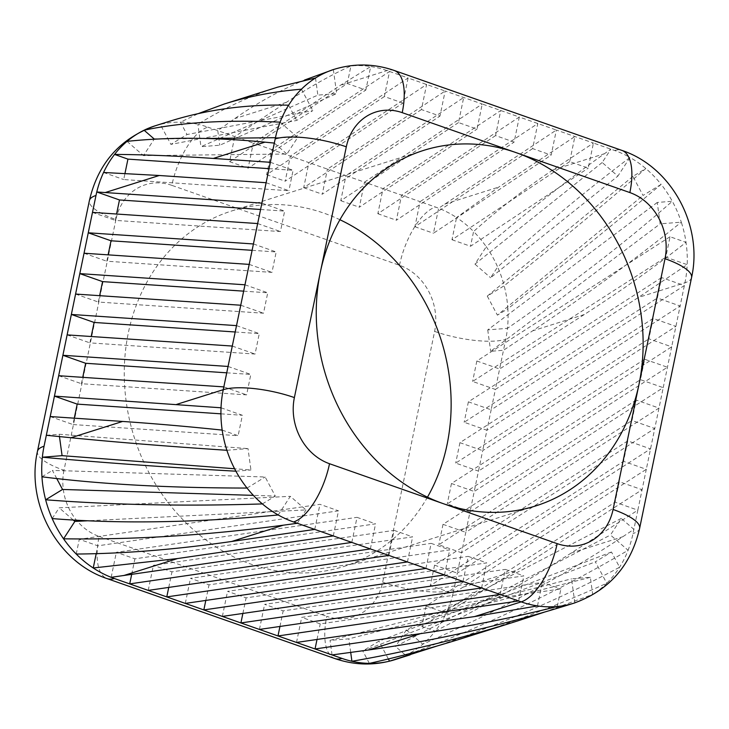 <?xml version="1.0" encoding="UTF-8"?>
<svg xmlns="http://www.w3.org/2000/svg" width="729" height="729" viewBox="0 0 729 729"><rect width="100%" height="100%" fill="white"/><g stroke="black" fill="none" stroke-linecap="round" stroke-linejoin="round"><path stroke-width="0.55" stroke-dasharray="3.65 2.73" d="M388.894 555.425L394.079 530.357L412.632 536.863L171.971 571.837L153.418 565.321L394.079 530.357M407.438 561.941L412.632 536.863M148.224 590.399L153.418 565.321M168.745 587.419L171.971 571.837M351.825 542.412L357.019 517.344L375.563 523.85L134.901 558.824L116.358 552.309L357.019 517.344M370.368 548.928L375.563 523.85M111.172 577.322L116.358 552.309M131.676 574.406L134.901 558.824M333.299 535.915L338.493 510.838L97.832 545.811L79.288 539.296L319.949 504.331L338.493 510.838M96.201 553.685L97.832 545.811M76.235 554.04L79.288 539.296M314.755 529.4L319.949 504.331M278.205 514.975L290.324 496.34L305.998 509.936L87.061 520.816M297.314 523.285L305.998 509.936M52.187 518.583L59.186 507.821L290.324 496.34M73.337 520.096L59.186 507.821M262.385 503.921L275.28 496.048L253.373 495.365M56.771 478.607L52.415 470.405L265.156 476.994L275.28 496.048M41.954 476.793L52.415 470.405M247.049 488.056L265.156 476.994M226.892 450.285L248.015 448.608L250.94 469.995L234.601 468.756M235.895 471.198L250.94 469.995M46.328 435.277L59.149 434.256L248.015 448.608M59.468 436.589L59.149 434.256M222.172 430.101L238.137 435.705L72.973 424.542L74.285 418.182M50.21 416.551L72.973 424.542M221.024 407.784L242.374 415.275L238.137 435.705M220.914 413.826L242.374 415.275M228.059 366.45L250.831 374.442L246.593 394.872L81.429 383.709L82.742 377.349M223.83 386.889L246.593 394.872M226.746 372.82L250.831 374.442M58.666 375.717L81.429 383.709M236.515 325.626L259.278 333.618L255.05 354.048L89.886 342.876L91.198 336.516M232.287 346.056L255.05 354.048M235.203 331.987L259.278 333.618M67.123 334.884L89.886 342.876M244.971 284.793L267.734 292.785L263.506 313.215L98.342 302.043L99.654 295.682M240.743 305.223L263.506 313.215M243.659 291.153L267.734 292.785M75.579 294.051L98.342 302.043M253.428 243.96L276.191 251.952L271.963 272.382L106.799 261.219L108.111 254.849M249.2 264.39L271.963 272.382M252.116 250.32L276.191 251.952M84.035 253.227L106.799 261.219M261.884 203.127L284.647 211.118L280.419 231.549L115.255 220.386L116.567 214.016M257.656 223.557L280.419 231.549M260.572 209.487L284.647 211.118M92.483 212.394L115.255 220.386M266.112 182.724L288.875 190.716L123.711 179.553L124.969 173.456M103.564 172.481L123.711 179.553M270.341 162.294L293.104 170.285L288.875 190.716M269.028 168.654L293.104 170.285M280.1 122.162L297.714 137.444L286.934 154.029L143.476 155.623L154.183 139.166M274.323 143.084L286.934 154.029M157.282 139.011L205.742 138.474M275.444 137.699L297.714 137.444M127.037 141.362L143.476 155.623M170.367 121.014L160.28 124.395L170.896 144.378L187.007 134.537L312.814 110.608L296.703 120.449L170.896 144.378M288.602 105.204L296.703 120.449M154.995 125.862A106.507 91.991 -107.5 0 1 160.28 124.395A106.507 91.991 -107.5 0 1 180.437 122.171L187.007 134.537M301.432 89.202L312.814 110.608M277.667 87.152C250.329 95.854 223.739 108.229 197.896 124.267A106.507 91.991 -107.5 0 0 180.437 122.171L198.488 113.533M333.363 69.583L336.643 93.622L317.844 95.116L200.958 146.711L219.757 145.217L336.643 93.622M315.511 77.994L317.844 95.116M334.739 658.515A53.253 22.535 109.3 0 1 326.774 616.342A53.253 45.991 72.5 0 0 382.689 582.179L434.621 331.413A53.253 45.991 72.5 0 0 399.483 265.274L171.834 185.357A53.253 22.535 109.3 0 1 207.82 127.128A106.507 91.991 -107.5 0 0 197.896 124.267L200.958 146.711M207.82 127.128L217.761 130.619L234.756 118.627C256.736 103.172 279.972 90.314 304.458 80.072M334.183 69.319A106.507 91.991 72.5 0 1 350.931 65.947L347.286 83.534L229.571 161.665L234.765 136.587L253.309 143.103L340.425 85.284L370.706 66.53A106.507 91.991 72.5 0 0 350.931 65.947C330.766 75.06 309.242 87.188 286.36 102.342L234.765 136.587L217.761 130.619L219.757 145.217M464.245 637.775C513.152 622.293 560.656 604.113 606.756 583.255A106.507 91.991 72.5 0 0 619.586 567.244A106.507 91.991 72.5 0 0 628.088 550.286L610.474 535.004L621.254 518.419L633.875 529.363L622.766 536.763C562.597 576.566 495.93 612.369 422.765 644.19A106.507 91.991 -107.5 0 1 405.725 655.335C482.306 627.423 556.427 592.413 628.088 550.286A106.507 91.991 72.5 0 0 633.009 533.528L637.848 510.154L615.085 502.163L619.313 481.732L642.076 489.724L517.089 570.114L446.239 613.071A106.507 91.991 -107.5 0 1 435.259 631.132C481.377 607.631 526.675 581.596 571.153 553.047L637.848 510.154L646.304 469.321L623.541 461.329L627.769 440.899L650.532 448.891L457.32 573.158L453.821 590.08A106.507 91.991 -107.5 0 1 453.037 593.57L646.304 469.321L654.76 428.497L631.997 420.505L636.226 400.066L658.989 408.058L465.776 532.325L461.548 552.755L654.76 428.497L663.217 387.664L640.454 379.672L644.682 359.242L667.445 367.234L474.233 491.492L470.005 511.922L663.217 387.664L671.673 346.831L648.91 338.839L653.138 318.409L675.901 326.401L482.689 450.659L478.461 471.089L671.673 346.831L680.13 305.998L657.367 298.006L661.595 277.576L684.358 285.568L491.146 409.826L486.917 430.256L680.13 305.998L684.941 282.77A106.507 91.991 72.5 0 0 687.174 264.663L665.823 257.173L670.051 236.743L686.016 242.347C655.726 266.304 621.819 290.361 584.293 314.527L499.602 369.002L495.374 389.432L638.358 297.468L687.174 264.663A106.507 91.991 72.5 0 0 686.016 242.347A106.507 91.991 72.5 0 0 681.296 222.163L660.173 223.839L657.257 202.452L672.302 201.259C626.02 241.937 571.071 284.292 507.457 328.332A106.507 91.991 -107.5 0 1 505.744 339.313L503.484 350.266L532.68 330.82C586.171 295.099 635.706 258.886 681.296 222.163A106.507 91.991 72.5 0 0 672.302 201.259A106.507 91.991 72.5 0 0 661.139 184.391L643.033 195.454L632.918 176.4L645.803 168.527C606.027 202.799 558.815 241.882 504.167 285.768A106.507 91.991 -107.5 0 1 507.849 308.759C562.733 265.502 613.836 224.04 661.139 184.391A106.507 91.991 72.5 0 0 645.803 168.527A106.507 91.991 72.5 0 0 629.984 157.473L617.864 176.108L602.19 162.512L610.875 149.172L604.414 153.728C569.385 178.55 530.001 209.551 486.261 246.739A106.507 91.991 -107.5 0 1 497.625 266.96C543.779 225.762 587.902 189.267 629.984 157.473A106.507 91.991 72.5 0 0 614.656 150.493L593.433 143.048L588.239 168.126L569.695 161.61L574.889 136.533L498.736 187.08L456.573 217.561A106.507 91.991 -107.5 0 1 473.577 231.512C499.31 208.54 525.727 188.046 552.801 170.012L593.433 143.048L556.373 130.035L551.179 155.113L532.626 148.598L537.82 123.52L420.104 201.651L435.459 207.045A106.507 91.991 -107.5 0 1 438.639 208.23L556.373 130.035L519.303 117.023L514.109 142.1L495.565 135.585L500.75 110.507L383.035 188.638L401.579 195.153L519.303 117.023L482.234 104.01L477.039 129.088L458.495 122.572L463.69 97.495L345.965 175.625L364.509 182.141L482.234 104.01L445.164 90.997L439.97 116.075L421.426 109.56L426.62 84.482L308.896 162.613L327.449 169.128L445.164 90.997L408.094 77.985L402.909 103.062L384.356 96.547L389.55 71.469L271.835 149.6L290.379 156.115L408.094 77.985L387.008 70.576A106.507 91.991 72.5 0 0 370.706 66.53L365.84 90.05L347.286 83.534M384.356 96.547L266.641 174.678L271.835 149.6L253.309 143.103L248.115 168.18L365.84 90.05M229.571 161.665L248.115 168.18M421.426 109.56L303.701 187.69L308.896 162.613L290.379 156.115L285.185 181.193L402.909 103.062M266.641 174.678L285.185 181.193M458.495 122.572L340.771 200.703L345.965 175.625L327.449 169.128L322.254 194.206L439.97 116.075M303.701 187.69L322.254 194.206M495.565 135.585L377.841 213.715L383.035 188.638L364.509 182.141L359.324 207.218L477.039 129.088M340.771 200.703L359.324 207.218M532.626 148.598L414.91 226.728L420.104 201.651L401.579 195.153L396.385 220.231L514.109 142.1M377.841 213.715L396.385 220.231M569.695 161.61L451.98 239.741L456.573 217.561A106.507 91.991 -107.5 0 0 438.639 208.23L433.454 233.244L551.179 155.113M414.91 226.728L433.454 233.244M451.98 239.741L470.524 246.256L588.239 168.126M602.19 162.512L474.944 264.126L486.261 246.739A106.507 91.991 -107.5 0 0 473.577 231.512L470.524 246.256M632.918 176.4L487.273 296.092L504.167 285.768A106.507 91.991 -107.5 0 0 497.625 266.96L490.617 277.731L617.864 176.108M474.944 264.126L490.617 277.731M487.273 296.092L497.397 315.147L643.033 195.454M657.257 202.452L487.737 329.9L507.457 328.332A106.507 91.991 -107.5 0 0 507.849 308.759L497.397 315.147M670.051 236.743L476.839 361.01L499.602 369.002L503.484 350.266L490.653 351.287L660.173 223.839M487.737 329.9L490.653 351.287M661.595 277.576L468.382 401.834L491.146 409.826L495.374 389.432L472.611 381.44L665.823 257.173M476.839 361.01L472.611 381.44M653.138 318.409L459.926 442.667L482.689 450.659L486.917 430.256L464.154 422.264L657.367 298.006M468.382 401.834L464.154 422.264M644.682 359.242L451.47 483.5L474.233 491.492L478.461 471.089L455.698 463.097L648.91 338.839M459.926 442.667L455.698 463.097M636.226 400.066L443.013 524.333L465.776 532.325L470.005 511.922L447.242 503.93L640.454 379.672M451.47 483.5L447.242 503.93M627.769 440.899L434.557 565.166L457.32 573.158L461.548 552.755L438.785 544.763L631.997 420.505M443.013 524.333L438.785 544.763M619.313 481.732L426.101 605.999L446.239 613.071A106.507 91.991 -107.5 0 0 453.037 593.57L430.329 585.597L623.541 461.329M434.557 565.166L430.329 585.597M426.101 605.999L421.872 626.43L615.085 502.163M621.254 518.419L406.326 629.929L422.765 644.19A106.507 91.991 -107.5 0 0 435.259 631.132L421.872 626.43M394.817 659.681A106.507 91.991 -107.5 0 0 405.725 655.335L395.546 646.505L610.474 535.004M406.326 629.929L395.546 646.505M571.554 603.913L574.835 602.874A106.507 91.991 72.5 0 0 592.686 594.454A106.507 91.991 72.5 0 0 606.756 583.255L595.374 561.84L611.485 551.999L619.586 567.244C563.781 597.188 503.019 623.423 437.291 645.94M611.485 551.999L378.907 641.174L362.805 651.015L595.374 561.84M388.375 658.98L378.907 641.174M369.375 663.381L362.805 651.015M574.835 602.874L571.554 578.826L590.344 577.332L592.686 594.454L544.271 612.178M590.344 577.332L348.854 638.841L330.055 640.335L571.554 578.826M350.704 652.391L348.854 638.841M332.05 654.934L330.055 640.335M557.257 606.501L560.902 588.914L320.241 623.887L301.688 617.372L542.349 582.407L560.902 588.914M317.015 639.47L320.241 623.887M537.483 605.927L542.349 582.407M296.503 642.449L301.688 617.372M500.094 594.463L505.288 569.395L523.832 575.901L283.171 610.875L264.627 604.359L505.288 569.395M518.638 600.978L523.832 575.901M259.433 629.437L264.627 604.359M279.945 626.457L283.171 610.875M463.024 581.45L468.218 556.382L486.762 562.888L246.101 597.862L227.557 591.347L468.218 556.382M481.568 587.966L486.762 562.888M222.363 616.424L227.557 591.347M242.875 613.444L246.101 597.862M425.955 568.438L431.149 543.369L449.702 549.876L209.032 584.849L190.488 578.334L431.149 543.369M444.508 574.953L449.702 549.876M185.294 603.412L190.488 578.334M205.806 600.432L209.032 584.849M427.476 497.151A186.387 160.981 -107.5 0 1 343.796 566.488A186.387 160.981 -107.5 0 1 179.644 516.214A186.387 160.981 -107.5 0 1 128.35 332.798A186.387 160.981 -107.5 0 1 231.612 210.991A186.387 160.981 -107.5 0 1 339.924 219.73M394.261 70.485A53.253 22.535 -70.7 0 0 387.008 70.576L340.425 85.284M286.36 102.342L234.756 118.627M552.801 170.012L604.414 153.728M444.745 204.12L498.736 187.08M691.557 277.585A53.253 14.589 11.7 0 1 684.941 282.77L638.358 297.468M584.293 314.527L532.68 330.82M571.153 553.047L622.766 536.763M463.106 587.155L517.089 570.114M382.689 582.179A53.253 14.589 -168.3 0 0 453.821 590.08M434.621 331.413A53.253 14.589 -168.3 0 0 505.744 339.313M399.483 265.274A53.253 22.535 109.3 0 1 435.459 207.045M171.834 185.357A53.253 45.991 72.5 0 0 115.92 219.529A53.253 14.589 11.7 0 1 89.375 200.657M115.92 219.529L63.988 470.296A53.253 14.589 11.7 0 1 37.443 451.415M63.988 470.296A53.253 45.991 72.5 0 0 99.135 536.426A53.253 22.535 -70.7 0 0 107.09 578.598M99.135 536.426L326.774 616.342M614.656 150.493A53.253 22.535 109.3 0 1 621.91 150.402M639.625 528.343A53.253 14.589 11.7 0 1 633.009 533.528M423.604 150.402L231.612 210.991M535.788 505.899L343.796 566.488"/><path stroke-width="1.09" d="M388.894 555.425L407.438 561.941L166.777 596.905L148.224 590.399L388.894 555.425L370.368 548.928L129.707 583.893L114.344 578.507A106.507 91.991 -107.5 0 1 111.172 577.322L351.825 542.412L370.368 548.928M185.294 603.412L425.955 568.438L444.508 574.953L203.847 609.927L166.777 596.905L168.745 587.419M148.224 590.399L129.707 583.893L131.676 574.406M111.172 577.322A106.507 91.991 -107.5 0 1 93.239 567.991A106.507 91.991 -107.5 0 1 76.235 554.04C124.55 553.639 176.363 549.447 231.685 541.474L314.755 529.4L333.299 535.915L177.621 558.532L93.239 567.991L96.201 553.685M297.314 523.285L283.289 525.19C207.665 535.286 134.418 539.824 63.551 538.813A106.507 91.991 -107.5 0 1 52.187 518.583C119.51 523.978 194.843 522.775 278.205 514.975A106.507 91.991 72.5 0 0 293.541 521.955L314.755 529.4M76.235 554.04A106.507 91.991 -107.5 0 1 63.551 538.813L74.859 521.417L73.337 520.096M87.061 520.816L74.859 521.417M52.187 518.583A106.507 91.991 -107.5 0 1 45.645 499.784A106.507 91.991 -107.5 0 1 41.954 476.793C100.556 484.238 168.918 487.993 247.049 488.056A106.507 91.991 72.5 0 0 262.385 503.921C185.813 506.373 113.56 504.987 45.645 499.784L62.539 489.46L56.771 478.607M253.373 495.365L62.539 489.46M41.954 476.793A106.507 91.991 -107.5 0 1 42.355 457.22A106.507 91.991 -107.5 0 1 44.059 446.23L46.328 435.277L70.995 437.737C116.44 442.23 168.408 446.412 226.892 450.285A106.507 91.991 72.5 0 0 235.895 471.198C165.82 467.234 101.304 462.578 42.355 457.22L62.074 455.652L59.468 436.589M234.601 468.756L62.074 455.652M222.172 430.101C187.936 426.511 154.739 423.631 122.6 421.444L50.21 416.551L54.438 396.12L221.024 407.784A106.507 91.991 72.5 0 0 222.172 430.101A106.507 91.991 72.5 0 0 226.892 450.285M58.666 375.717L62.894 355.287L228.059 366.45L223.83 386.889L58.666 375.717L54.438 396.12L77.201 404.112L220.914 413.826M74.285 418.182L77.201 404.112M67.123 334.884L71.351 314.454L236.515 325.626L232.287 346.056L67.123 334.884L62.894 355.287L85.657 363.279L226.746 372.82M82.742 377.349L85.657 363.279M75.579 294.051L79.807 273.621L244.971 284.793L240.743 305.223L75.579 294.051L71.351 314.454L94.114 322.446L235.203 331.987M91.198 336.516L94.114 322.446M84.035 253.227L88.264 232.797L253.428 243.96L249.2 264.39L84.035 253.227L79.807 273.621L102.57 281.613L243.659 291.153M99.654 295.682L102.57 281.613M92.483 212.394L95.991 195.472A106.507 91.991 -107.5 0 1 96.775 191.982L261.884 203.127L257.656 223.557L92.483 212.394L88.264 232.797L111.027 240.789L252.116 250.32M108.111 254.849L111.027 240.789M103.564 172.481A106.507 91.991 -107.5 0 1 114.553 154.42C142.483 154.557 175.416 155.888 213.333 158.439L270.341 162.294L266.112 182.724L159.259 175.498L103.564 172.481A106.507 91.991 -107.5 0 0 96.775 191.982L119.483 199.956L260.572 209.487M116.567 214.016L119.483 199.956M124.969 173.456L127.94 159.122L269.028 168.654M127.037 141.362A106.507 91.991 -107.5 0 1 144.087 130.218C180.983 122.308 226.318 119.629 280.1 122.162A106.507 91.991 72.5 0 0 275.179 138.92L274.323 143.084L264.937 142.155C214.454 137.271 168.49 137.006 127.037 141.362A106.507 91.991 -107.5 0 0 114.553 154.42L127.94 159.122M198.488 113.533L224.432 103.955C248.662 96.356 274.332 91.435 301.432 89.202A106.507 91.991 72.5 0 0 288.602 105.204C247.231 104.147 207.82 109.414 170.367 121.014L154.995 125.862A106.507 91.991 -107.5 0 0 144.087 130.218L154.266 139.039L157.282 139.011M205.742 138.474L275.444 137.699M304.458 80.072L333.363 69.583A106.507 91.991 72.5 0 0 315.511 77.994L277.667 87.152L224.432 103.955M437.291 645.94L389.532 661.157L388.375 658.98M410.181 654.833L394.817 659.681A106.507 91.991 -107.5 0 1 389.532 661.157A106.507 91.991 -107.5 0 1 369.375 663.381C400.075 656.565 431.696 648.035 464.245 637.775L517.49 620.971C462.341 638.303 407.147 651.735 351.916 661.276L350.704 652.391M544.271 612.178L517.49 620.971M369.375 663.381A106.507 91.991 -107.5 0 1 351.916 661.276A106.507 91.991 -107.5 0 1 341.992 658.424L332.05 654.934L368.92 649.922C435.477 640.718 503.019 625.382 571.554 603.913L574.005 603.138A106.507 91.991 72.5 0 0 574.835 602.874M332.05 654.934L296.503 642.449L474.597 616.57L537.483 605.927A106.507 91.991 72.5 0 0 557.257 606.501C512.897 617.755 467.316 626.803 420.533 633.638L315.046 648.965L317.015 639.47M518.638 600.978L277.977 635.952L259.433 629.437L500.094 594.463L521.18 601.872A106.507 91.991 72.5 0 0 537.483 605.927M296.503 642.449L277.977 635.952L279.945 626.457M481.568 587.966L240.907 622.94L222.363 616.424L463.024 581.45L500.094 594.463M259.433 629.437L240.907 622.94L242.875 613.444M222.363 616.424L203.847 609.927L205.806 600.432M639.041 384.092A186.387 160.981 -107.5 0 1 535.788 505.899A186.387 160.981 -107.5 0 1 443.341 503.684A186.387 160.981 -107.5 0 1 320.341 272.209A186.387 160.981 -107.5 0 1 423.604 150.402A186.387 160.981 -107.5 0 1 516.05 152.616A186.387 160.981 -107.5 0 1 639.041 384.092L613.08 509.471A53.253 45.991 -107.5 0 1 557.166 543.643L329.517 463.726A53.253 45.991 -107.5 0 1 294.379 397.587L346.311 146.821A53.253 45.991 -107.5 0 1 402.226 112.658L629.865 192.574A53.253 45.991 -107.5 0 1 665.012 258.704L639.041 384.092M339.924 219.73A186.387 160.981 -107.5 0 1 447.05 444.681A186.387 160.981 -107.5 0 1 427.476 497.151M407.438 561.941L425.955 568.438M231.685 541.474L283.289 525.19M333.299 535.915L351.825 542.412M123.629 575.573L177.621 558.532M235.895 471.198A106.507 91.991 72.5 0 0 247.049 488.056M262.385 503.921A106.507 91.991 72.5 0 0 278.205 514.975M223.83 386.889L223.256 389.687A106.507 91.991 72.5 0 0 221.024 407.784M294.379 397.587A53.253 14.589 -168.3 0 0 223.256 389.687L176.664 404.385M122.6 421.444L70.995 437.737M46.328 435.277L50.21 416.551M232.287 346.056L228.059 366.45M240.743 305.223L236.515 325.626M249.2 264.39L244.971 284.793M257.656 223.557L253.428 243.96M274.323 143.084L270.341 162.294M213.333 158.439L264.937 142.155M266.112 182.724L261.884 203.127M105.277 192.538L159.259 175.498M288.602 105.204A106.507 91.991 72.5 0 0 280.1 122.162M315.511 77.994A106.507 91.991 72.5 0 0 301.432 89.202M331.731 70.084L334.183 69.319A106.507 91.991 72.5 0 0 333.363 69.583M557.166 543.643A53.253 22.535 109.3 0 1 521.18 601.872L474.597 616.57M557.257 606.501A106.507 91.991 72.5 0 0 574.005 603.138C609.143 590.435 631.013 565.504 639.625 528.343L691.557 277.585C703.23 225.826 671.837 166.996 621.91 150.402A53.253 22.535 109.3 0 1 629.865 192.574M420.533 633.638L368.92 649.922M444.508 574.953L463.024 581.45M341.992 658.424A53.253 22.535 109.3 0 1 334.739 658.515C354.713 665.413 374.742 665.805 394.817 659.681M154.995 125.862C119.857 138.565 97.987 163.496 89.375 200.657A53.253 14.589 11.7 0 1 95.991 195.472M89.375 200.657L37.443 451.415A53.253 14.589 11.7 0 1 44.059 446.23M37.443 451.415C25.77 503.174 57.163 562.004 107.09 578.598A53.253 22.535 -70.7 0 0 114.344 578.507M665.012 258.704A53.253 14.589 11.7 0 1 691.557 277.585M613.08 509.471A53.253 14.589 11.7 0 1 639.625 528.343M329.517 463.726A53.253 22.535 109.3 0 1 293.541 521.955M346.311 146.821A53.253 14.589 -168.3 0 0 275.179 138.92M402.226 112.658A53.253 22.535 -70.7 0 0 394.261 70.485L621.91 150.402M107.09 578.598L334.739 658.515M334.183 69.319C354.258 63.195 374.287 63.587 394.261 70.485"/></g></svg>
